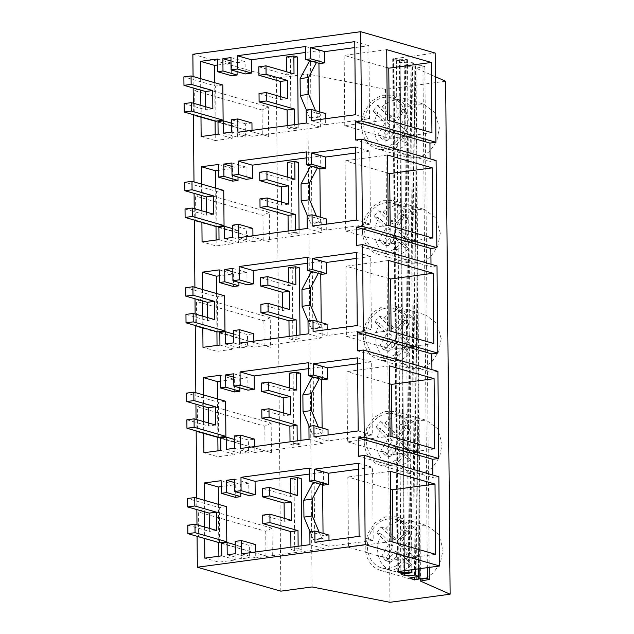 <?xml version="1.0" encoding="UTF-8"?>
<svg xmlns="http://www.w3.org/2000/svg" width="634" height="634" viewBox="0 0 634 634"><rect width="100%" height="100%" fill="white"/><g stroke="black" fill="none" stroke-linecap="round" stroke-linejoin="round"><path stroke-width="0.48" stroke-dasharray="3.17 2.38" d="M319.837 63.535L319.726 50.561L305.667 52.456M231.006 61.007L236.997 62.718L245.089 61.633L245.192 73.932M236.997 62.718L237.068 71.602M217.446 59.073L231.561 63.115L231.664 75.747M231.561 63.115L217.502 65.001M214.752 82.721L215.084 120.888M215.203 134.622L215.259 140.558L232.21 138.275L232.099 125.643L237.536 124.906L237.647 137.206L245.738 136.12L245.627 123.82L251.952 122.972M306.285 123.059L320.392 127.101L252.07 136.294L252.015 130.358M320.392 127.101L320.281 114.128L325.274 113.462M311.262 120.658L325.369 124.7L325.313 118.772M325.369 124.7L369.527 118.764L368.893 45.688L354.834 47.574M318.942 63.281L318.918 60.848L310.525 61.974L309.154 61.585M315.51 110.665L318.03 116.672L319.409 117.06L319.362 111.766M319.409 117.06L311.017 118.193L310.525 61.974M305.62 46.52L319.726 50.561M230.974 57.591L245.089 61.633M200.645 78.679L200.74 90.147M200.875 105.379L200.978 116.846M201.144 136.516L215.259 140.558M218.104 134.234L232.21 138.275M217.993 121.593L232.099 125.643M231.553 123.194L237.536 124.906M223.533 133.164L237.647 137.206M231.624 132.078L245.738 136.12M231.521 119.778L245.627 123.82M237.956 132.252L252.07 136.294M306.174 110.086L320.281 114.128M355.42 114.722L369.527 118.764M354.778 41.638L368.893 45.688M318.918 60.848L317.547 60.452L311.785 61.229M317.547 60.452L316.429 62.56M318.03 116.672L309.646 117.797L311.017 118.193M306.388 110.062L309.646 117.797M193.069 76.508L193.164 87.975M193.299 103.207L193.402 114.675M193.988 181.91L194.083 193.378M194.218 208.61L194.321 220.077M194.907 287.313L195.01 298.78M195.137 314.012L195.24 325.48M195.827 392.715L195.93 404.183M196.057 419.415L196.16 430.882M196.746 498.118L196.849 509.585M196.976 524.817L197.079 536.285M204.322 500.289L204.417 511.757M204.552 526.989L204.655 538.456M202.484 289.484L202.579 300.952M202.714 316.184L202.817 327.651M201.564 184.082L201.66 195.549M201.794 210.781L201.897 222.249M203.403 394.887L203.498 406.354M203.633 421.586L203.736 433.054M430.082 158.825L430.106 161.353L355.642 140.019M445.647 81.247L385.464 89.339L307.585 73.988L276.353 78.188L192.871 54.27M398.429 571.535L393.96 59.16L392.715 58.891L435.162 53.034M393.96 59.16L406.743 59.39L407.472 59.707L404.191 60.27A4.081 0.785 -0.5 0 1 400.109 60.436L399.412 60.396A2.235 0.428 -0.5 0 0 396.385 60.824A2.235 0.428 -0.5 0 0 396.559 60.991L400.062 62.536L411.07 62.14L414.137 63.495L418.551 568.833M435.368 76.706L416.015 68.147L424.851 66.475L422.926 65.627L414.113 65.944L410.055 66.958L405.395 64.898L414.137 63.495M276.353 78.188L280.83 591.15M201.24 117.116L200.986 87.571L194.654 90.678L194.868 115.721L268.65 136.437L268.396 106.892L200.986 87.571M203.078 327.929L270.488 347.242L270.235 317.697L202.825 298.384L196.492 301.483L196.706 326.526L203.078 327.929L202.825 298.384M202.159 222.526L269.569 241.839L269.315 212.295L201.905 192.974L195.573 196.08L195.787 221.123L202.159 222.526L201.905 192.974M203.997 433.331L203.744 403.787L197.412 406.885L197.634 431.928L271.407 452.644L271.154 423.1L203.744 403.787M204.917 538.424L272.327 557.738L272.073 528.193L204.663 508.88L198.331 511.987L198.545 537.03L204.917 538.424L204.663 508.88M432.84 475.032L432.864 477.56L358.4 456.226M438.855 476.752L432.864 477.56M436.097 160.545L430.106 161.353M431.001 264.227L431.025 266.755L356.562 245.421M437.016 265.947L431.025 266.755M431.92 369.63L431.944 372.158L357.481 350.824M437.935 371.35L431.944 372.158M387.326 119.937L344.769 125.659L389.395 138.442L389.236 120.484M431.944 132.72L389.395 138.442M344.769 125.659L344.159 55.396L386.875 67.632M386.716 49.666L344.159 55.396M406.743 59.39L411.197 569.823M407.472 59.707L411.918 569.72M400.062 62.536L404.516 573.398M411.07 62.14L415.492 569.245M405.395 64.898L409.873 577.859M410.055 66.958L414.509 577.114M412.496 66.736L416.942 576.726M414.113 65.944L418.567 576.464M415.429 65.825L419.819 568.658M422.926 65.627L427.308 567.652M424.851 66.475L429.226 567.398M416.015 68.147L420.493 581.109M385.464 89.339L389.942 602.3M392.628 134.107L397.019 149.291L408.312 157.811L419.351 157.7L429.638 151.574L436.858 140.803L439.378 127.814L434.987 112.63L423.694 104.111L412.655 104.214L402.368 110.348L395.148 121.118L392.628 134.107M440.297 233.217L435.915 218.033L424.614 209.513L413.574 209.624L403.287 215.75L396.068 226.52L393.548 239.509L397.938 254.694L409.231 263.213L420.271 263.102L430.557 256.976L437.777 246.206L440.297 233.217M395.386 450.314L399.777 465.499L411.07 474.018L422.109 473.907L432.396 467.781L439.616 457.011L442.136 444.022L437.753 428.838L426.46 420.318L415.413 420.429L405.126 426.555L397.914 437.325L395.386 450.314M441.216 338.619L436.834 323.435L425.541 314.916L414.493 315.027L404.207 321.153L396.987 331.923L394.467 344.912L398.857 360.096L410.15 368.616L421.19 368.505L431.477 362.379L438.696 351.608L441.216 338.619M396.305 555.717L400.696 570.901L411.989 579.421L423.029 579.317L433.315 573.184L440.535 562.413L443.055 549.424L438.673 534.24L427.379 525.721L416.332 525.832L406.045 531.958L398.834 542.728L396.305 555.717M307.585 73.988L312.063 586.949M268.65 136.437L194.868 115.721M268.396 106.892L262.064 109.991L262.278 135.034M262.064 109.991L194.654 90.678M361.467 125.175L363.995 112.186L371.207 101.416L381.494 95.29L392.541 95.187L403.834 103.699L408.225 118.891A27.928 22.959 106 0 1 377.151 148.879A27.928 22.959 106 0 1 361.467 125.175M358.464 463.256L372.57 467.298L358.511 469.184M359.098 536.332L373.204 540.374L372.57 467.298M314.939 542.268L329.046 546.31L373.204 540.374M329.046 546.31L328.998 540.382M309.852 531.696L323.958 535.738L328.951 535.072M309.963 544.669L324.077 548.711L323.958 535.738M241.641 553.862L255.748 557.904L255.692 551.968M324.077 548.711L255.748 557.904M235.198 541.388L249.305 545.43L255.629 544.582M235.309 553.688L249.416 557.73L249.305 545.43M227.218 554.774L241.324 558.816L249.416 557.73M235.23 544.804L241.213 546.516L241.324 558.816M221.67 543.211L235.785 547.253L241.213 546.516M221.781 555.844L235.896 559.885L218.936 562.168L204.83 558.126M235.785 547.253L235.896 559.885M218.429 504.331L218.762 542.498M218.881 556.232L218.936 562.168M221.123 480.683L235.238 484.725L221.179 486.611M235.238 484.725L235.349 497.357M234.683 482.617L240.674 484.328L240.754 493.212M234.659 479.201L248.766 483.243L248.869 495.542M240.674 484.328L248.766 483.243M309.297 468.13L323.403 472.179L309.352 474.066M323.522 485.145L323.403 472.179M272.073 528.193L265.741 531.3L198.331 511.987M272.327 557.738L198.545 537.03M265.955 556.343L265.741 531.3M411.902 540.501A27.928 22.959 106 0 1 380.836 570.497A27.928 22.959 106 0 1 365.152 546.785L367.672 533.804L374.892 523.034L385.179 516.9L396.218 516.797L407.511 525.317L411.902 540.501M391.004 541.547L348.454 547.269L347.836 477.006L390.552 489.242M390.393 471.284L347.836 477.006M435.621 554.33L393.072 560.06L392.914 542.094M348.454 547.269L393.072 560.06M319.187 532.275L321.715 538.282L323.086 538.67L314.694 539.803L314.202 483.584L312.831 483.195M322.619 484.891L322.595 482.458L314.202 483.584M323.086 538.67L323.039 533.376M321.715 538.282L313.323 539.407L314.694 539.803M310.066 531.672L313.323 539.407M322.595 482.458L321.224 482.062L315.463 482.839M321.224 482.062L320.107 484.17M312.182 226.061L326.288 230.102L370.446 224.167L369.812 151.09L355.698 147.04M356.34 220.125L370.446 224.167M326.288 230.102L326.241 224.174M307.094 215.489L321.2 219.53L326.193 218.865M307.205 228.462L321.311 232.504L321.2 219.53M238.875 237.655L252.99 241.697L252.934 235.761M321.311 232.504L252.99 241.697M232.44 225.181L246.547 229.223L252.871 228.375M232.543 237.481L246.658 241.522L246.547 229.223M224.452 238.566L238.566 242.608L246.658 241.522M232.472 228.597L238.455 230.308L238.566 242.608M218.912 227.004L233.019 231.045L238.455 230.308M219.023 239.636L233.13 243.678L216.178 245.96L202.064 241.919M233.019 231.045L233.13 243.678M215.671 188.124L216.004 226.29M216.123 240.024L216.178 245.96M218.365 164.475L232.48 168.517L218.421 170.403M232.48 168.517L232.591 181.15M231.925 166.409L237.916 168.121L237.988 177.005M231.893 162.993L246.008 167.035L246.111 179.335M237.916 168.121L246.008 167.035M306.539 151.922L320.646 155.964L306.587 157.858M320.756 168.937L320.646 155.964M355.753 152.976L369.812 151.09M388.246 225.339L345.696 231.061L345.078 160.798L387.794 173.034M387.636 155.068L345.078 160.798M432.864 238.122L390.314 243.852L390.156 225.886M345.696 231.061L390.314 243.852M269.315 212.295L262.983 215.394L195.573 196.08M269.569 241.839L195.787 221.123M262.983 215.394L263.197 240.437M316.429 216.067L318.957 222.074L320.328 222.463L311.936 223.596L311.445 167.376L310.074 166.988M319.861 168.684L319.837 166.251L311.445 167.376M320.328 222.463L320.281 217.169M362.394 230.578L364.915 217.597L372.126 206.819L382.421 200.693L393.46 200.59L404.754 209.109L409.144 224.293A27.928 22.959 106 0 1 378.07 254.282A27.928 22.959 106 0 1 362.394 230.578M318.957 222.074L310.565 223.2L311.936 223.596M307.308 215.465L310.565 223.2M319.837 166.251L318.466 165.854L312.705 166.631M318.466 165.854L317.349 167.962M313.101 331.463L327.207 335.505L371.365 329.569L370.731 256.493L356.617 252.443M357.259 325.527L371.365 329.569M327.207 335.505L327.16 329.577M308.013 320.891L322.12 324.933L327.112 324.267M308.124 333.864L322.238 337.906L322.12 324.933M239.795 343.057L253.909 347.099L253.854 341.163M322.238 337.906L253.909 347.099M233.36 330.583L247.466 334.625L253.79 333.777M233.463 342.883L247.577 346.925L247.466 334.625M225.371 343.969L239.486 348.011L247.577 346.925M233.391 333.999L239.375 335.711L239.486 348.011M219.832 332.406L233.946 336.448L239.375 335.711M219.943 345.039L234.049 349.08L217.097 351.363L202.983 347.321M233.946 336.448L234.049 349.08M216.59 293.526L216.923 331.693M217.042 345.427L217.097 351.363M219.285 269.878L233.399 273.92L219.34 275.806M233.399 273.92L233.51 286.552M232.844 271.812L238.836 273.523L238.915 282.407M232.813 268.396L246.927 272.438L247.03 284.737M238.836 273.523L246.927 272.438M307.458 257.325L321.565 261.374L307.506 263.261M321.684 274.34L321.565 261.374M356.673 258.379L370.731 256.493M389.165 330.742L346.616 336.464L345.998 266.201L388.713 278.437M388.555 260.471L345.998 266.201M433.783 343.525L391.233 349.255L391.075 331.289M346.616 336.464L391.233 349.255M270.235 317.697L263.902 320.804L196.492 301.483M270.488 347.242L196.706 326.526M263.902 320.804L264.124 345.847M317.349 321.47L319.877 327.477L321.248 327.865L312.855 328.998L312.364 272.779L310.993 272.39M320.78 274.086L320.756 271.653L312.364 272.779M321.248 327.865L321.2 322.571M363.314 335.98L365.834 322.999L373.046 312.221L383.34 306.095L394.38 305.992L405.673 314.512L410.063 329.696A27.928 22.959 106 0 1 378.989 359.684A27.928 22.959 106 0 1 363.314 335.98M319.877 327.477L311.484 328.602L312.855 328.998M308.227 320.867L311.484 328.602M320.756 271.653L319.385 271.257L313.624 272.034M319.385 271.257L318.268 273.365M314.02 436.866L328.127 440.907L372.285 434.972L371.651 361.895L357.544 357.853M358.178 430.93L372.285 434.972M328.127 440.907L328.079 434.979M308.932 426.294L323.039 430.335L328.032 429.67M309.043 439.267L323.158 443.309L323.039 430.335M240.722 448.46L254.828 452.502L254.773 446.566M323.158 443.309L254.828 452.502M234.279 435.986L248.385 440.028L254.709 439.18M234.39 448.286L248.496 452.327L248.385 440.028M226.298 449.371L240.405 453.413L248.496 452.327M234.311 439.402L240.294 441.113L240.405 453.413M220.751 437.809L234.865 441.85L240.294 441.113M220.862 450.441L234.976 454.483L218.017 456.765L203.902 452.724M234.865 441.85L234.976 454.483M217.51 398.929L217.842 437.095M217.961 450.829L218.017 456.765M220.204 375.28L234.318 379.322L220.26 381.208M234.318 379.322L234.429 391.955M233.764 377.214L239.755 378.926L239.834 387.81M233.732 373.798L247.846 377.84L247.949 390.14M239.755 378.926L247.846 377.84M308.378 362.727L322.484 366.777L308.433 368.663M322.603 379.742L322.484 366.777M357.592 363.781L371.651 361.895M390.084 436.144L347.535 441.866L346.917 371.603L389.633 383.839M389.474 365.881L346.917 371.603M434.702 448.927L392.153 454.657L391.994 436.691M347.535 441.866L392.153 454.657M271.154 423.1L264.822 426.206L197.412 406.885M271.407 452.644L197.634 431.928M264.822 426.206L265.044 451.249M318.268 426.872L320.796 432.879L322.167 433.268L313.775 434.401L313.283 378.181L311.912 377.793M321.7 379.489L321.676 377.056L313.283 378.181M322.167 433.268L322.12 427.974M364.233 441.383L366.753 428.402L373.973 417.632L384.259 411.498L395.299 411.395L406.592 419.914L410.983 435.098A27.928 22.959 106 0 1 379.917 465.094A27.928 22.959 106 0 1 364.233 441.383M320.796 432.879L312.404 434.005L313.775 434.401M309.146 426.27L312.404 434.005M321.676 377.056L320.305 376.659L314.543 377.436M320.305 376.659L319.187 378.767M222.819 85.027L215.623 85.994L183.876 76.904M215.932 121.134L215.623 85.994M184.114 103.604L205.67 109.777L205.638 106.742M212.858 108.81L205.67 109.777M223.739 190.43L216.543 191.397L184.803 182.307M216.852 226.536L216.543 191.397M185.033 209.006L206.589 215.18L206.565 212.144M213.777 214.213L206.589 215.18M224.658 295.832L217.462 296.799L185.722 287.709M217.771 331.939L217.462 296.799M185.952 314.409L207.508 320.582L207.484 317.547M214.696 319.615L207.508 320.582M225.577 401.235L218.381 402.202L186.642 393.112M218.69 437.341L218.381 402.202M186.871 419.811L208.428 425.985L208.404 422.949M215.623 425.018L208.428 425.985M226.496 506.637L219.301 507.612L187.561 498.514M219.61 542.744L219.301 507.612M187.791 525.214L209.347 531.387L209.323 528.352M216.543 530.42L209.347 531.387M287.265 125.619L287.281 127.91L294.477 126.935L294.461 124.652M294.477 126.935L298.202 128.005L291.006 128.971L290.388 58.003L286.663 56.933M291.006 128.971L287.281 127.91M259.037 93.523L280.585 99.704L280.561 96.669M258.799 66.824L286.822 74.852L286.798 71.816M298.202 128.005L298.17 124.153M297.584 57.036L290.388 58.003M287.781 98.738L280.585 99.704M294.017 73.885L286.822 74.852M288.185 231.022L288.208 233.312L295.396 232.337L295.381 230.055M295.396 232.337L299.121 233.407L291.925 234.374L291.307 163.406L287.582 162.336M291.925 234.374L288.208 233.312M259.956 198.925L281.512 205.107L281.48 202.072M259.718 172.226L287.741 180.254L287.717 177.219M299.121 233.407L299.089 229.556M298.503 162.439L291.307 163.406M288.7 204.14L281.512 205.107M294.937 179.287L287.741 180.254M289.104 336.424L289.128 338.714L296.316 337.748L296.3 335.457M296.316 337.748L300.041 338.81L292.845 339.776L292.226 268.808L288.502 267.738M292.845 339.776L289.128 338.714M260.875 304.328L282.431 310.509L282.399 307.474M260.637 277.629L288.66 285.657L288.636 282.621M300.041 338.81L300.009 334.958M299.422 267.841L292.226 268.808M289.619 309.543L282.431 310.509M295.856 284.69L288.66 285.657M290.023 441.827L290.047 444.117L297.235 443.15L297.219 440.86M297.235 443.15L300.96 444.212L293.764 445.179L293.146 374.211L289.429 373.141M293.764 445.179L290.047 444.117M261.794 409.738L283.35 415.912L283.319 412.877M261.557 383.031L289.579 391.059L289.556 388.024M300.96 444.212L300.928 440.361M300.342 373.244L293.146 374.211M290.538 414.945L283.35 415.912M296.775 390.092L289.579 391.059M290.943 547.229L290.966 549.519L298.154 548.553L298.138 546.262M298.154 548.553L301.879 549.615L294.691 550.581L294.065 479.613L290.348 478.543M294.691 550.581L290.966 549.519M262.714 515.141L284.27 521.314L284.238 518.279M262.476 488.434L290.499 496.462L290.475 493.426M301.879 549.615L301.847 545.763M301.261 478.646L294.065 479.613M291.458 520.348L284.27 521.314M297.695 495.495L290.499 496.462M385.06 146.763A25.201 20.724 -74 0 0 405.665 123.487A25.201 20.724 -74 0 0 391.788 97.802A25.201 20.724 -74 0 0 384.632 97.303A25.201 20.724 -74 0 0 364.027 120.579A25.201 20.724 -74 0 0 377.904 146.264A25.201 20.724 -74 0 0 385.06 146.763M377.967 112.487L373.267 111.14A25.201 20.724 106 0 1 377.587 105.434L382.286 106.789A25.201 20.724 106 0 1 394.823 100.22A25.201 20.724 106 0 1 401.98 100.719A25.201 20.724 106 0 1 412.1 137.412L407.4 136.064A25.201 20.724 106 0 1 403.081 141.77L407.781 143.118A25.201 20.724 106 0 1 395.251 149.679A25.201 20.724 106 0 1 388.095 149.18A25.201 20.724 106 0 1 377.967 112.487L389.593 124.43A663.132 545.192 106 0 1 382.682 136.088L387.089 140.621A690.83 567.961 106 0 1 396.163 131.183L407.781 143.118M377.587 105.434L389.205 117.377A691.52 568.532 -74 0 0 398.279 107.938L402.693 112.464L407.393 113.811A691.52 568.532 106 0 0 400.482 125.477L412.1 137.412M407.393 113.811L402.986 109.286A691.52 568.532 106 0 1 393.912 118.724L382.286 106.789M387.089 140.621L382.389 139.274L391.455 129.835L403.081 141.77M391.455 129.835L396.163 131.183M382.389 139.274L377.975 134.741A663.132 545.192 -74 0 0 384.886 123.083L389.593 124.43M373.267 111.14L384.886 123.083M402.693 112.464A691.52 568.532 -74 0 0 395.782 124.129L407.4 136.064M400.482 125.477L395.782 124.129M389.205 117.377L393.912 118.724M402.986 109.286L398.279 107.938M377.975 134.741L382.682 136.088M385.979 252.166A25.201 20.724 -74 0 0 406.584 228.89A25.201 20.724 -74 0 0 392.708 203.205A25.201 20.724 -74 0 0 385.551 202.706A25.201 20.724 -74 0 0 364.946 225.981A25.201 20.724 -74 0 0 378.823 251.666A25.201 20.724 -74 0 0 385.979 252.166M378.886 217.89L374.187 216.543A25.201 20.724 106 0 1 378.506 210.845L383.213 212.192A25.201 20.724 106 0 1 395.743 205.622A25.201 20.724 106 0 1 402.899 206.121A25.201 20.724 106 0 1 413.019 242.814L408.32 241.467A25.201 20.724 106 0 1 404.001 247.173L408.7 248.52A25.201 20.724 106 0 1 396.171 255.09A25.201 20.724 106 0 1 389.014 254.583A25.201 20.724 106 0 1 378.886 217.89L390.512 229.833A663.132 545.192 106 0 1 383.602 241.491L388.008 246.024A690.83 567.961 106 0 1 397.082 236.585L408.7 248.52M378.506 210.845L390.132 222.78A691.52 568.532 -74 0 0 399.198 213.341L403.612 217.866L408.312 219.213A691.52 568.532 106 0 0 401.401 230.879L413.019 242.814M408.312 219.213L403.906 214.688A691.52 568.532 106 0 1 394.831 224.127L383.213 212.192M388.008 246.024L383.308 244.676L392.375 235.238L404.001 247.173M392.375 235.238L397.082 236.585M383.308 244.676L378.894 240.143A663.132 545.192 -74 0 0 385.805 228.486L390.512 229.833M374.187 216.543L385.805 228.486M403.612 217.866A691.52 568.532 -74 0 0 396.702 229.532L408.32 241.467M401.401 230.879L396.702 229.532M390.132 222.78L394.831 224.127M403.906 214.688L399.198 213.341M378.894 240.143L383.602 241.491M386.898 357.568A25.201 20.724 -74 0 0 407.504 334.292A25.201 20.724 -74 0 0 393.627 308.607A25.201 20.724 -74 0 0 386.471 308.108A25.201 20.724 -74 0 0 365.866 331.384A25.201 20.724 -74 0 0 379.742 357.069A25.201 20.724 -74 0 0 386.898 357.568M379.806 323.292L375.106 321.945A25.201 20.724 106 0 1 379.425 316.247L384.133 317.594A25.201 20.724 106 0 1 396.662 311.025A25.201 20.724 106 0 1 403.818 311.532A25.201 20.724 106 0 1 413.947 348.217L409.239 346.869A25.201 20.724 106 0 1 404.92 352.575L409.619 353.923A25.201 20.724 106 0 1 397.09 360.492A25.201 20.724 106 0 1 389.934 359.985A25.201 20.724 106 0 1 379.806 323.292L391.432 335.235A663.132 545.192 106 0 1 384.521 346.893L388.927 351.426A690.83 567.961 106 0 1 398.001 341.988L409.619 353.923M379.425 316.247L391.051 328.182A691.52 568.532 -74 0 0 400.117 318.743L404.532 323.269L409.231 324.616A691.52 568.532 106 0 0 402.321 336.282L413.947 348.217M409.231 324.616L404.825 320.091A691.52 568.532 106 0 1 395.751 329.529L384.133 317.594M388.927 351.426L384.228 350.079L393.294 340.64L404.92 352.575M393.294 340.64L398.001 341.988M384.228 350.079L379.814 345.546A663.132 545.192 -74 0 0 386.732 333.888L391.432 335.235M375.106 321.945L386.732 333.888M404.532 323.269A691.52 568.532 -74 0 0 397.621 334.934L409.239 346.869M402.321 336.282L397.621 334.934M391.051 328.182L395.751 329.529M404.825 320.091L400.117 318.743M379.814 345.546L384.521 346.893M387.818 462.971A25.201 20.724 -74 0 0 408.423 439.695A25.201 20.724 -74 0 0 394.546 414.01A25.201 20.724 -74 0 0 387.39 413.511A25.201 20.724 -74 0 0 366.785 436.786A25.201 20.724 -74 0 0 380.662 462.471A25.201 20.724 -74 0 0 387.818 462.971M380.733 428.695L376.025 427.348A25.201 20.724 106 0 1 380.345 421.65L385.052 422.997A25.201 20.724 106 0 1 397.581 416.427A25.201 20.724 106 0 1 404.738 416.934A25.201 20.724 106 0 1 414.866 453.619L410.158 452.272A25.201 20.724 106 0 1 405.839 457.978L410.539 459.325A25.201 20.724 106 0 1 398.009 465.895A25.201 20.724 106 0 1 390.853 465.388A25.201 20.724 106 0 1 380.733 428.695L392.351 440.638A663.132 545.192 106 0 1 385.44 452.296L389.847 456.829A690.83 567.961 106 0 1 398.921 447.39L410.539 459.325M380.345 421.65L391.971 433.585A691.52 568.532 -74 0 0 401.037 424.146L405.451 428.671L410.15 430.018A691.52 568.532 106 0 0 403.24 441.684L414.866 453.619M410.15 430.018L405.744 425.493A691.52 568.532 106 0 1 396.67 434.932L385.052 422.997M389.847 456.829L385.147 455.481L394.221 446.043L405.839 457.978M394.221 446.043L398.921 447.39M385.147 455.481L380.733 450.948A663.132 545.192 -74 0 0 387.651 439.291L392.351 440.638M376.025 427.348L387.651 439.291M405.451 428.671A691.52 568.532 -74 0 0 398.54 440.337L410.158 452.272M403.24 441.684L398.54 440.337M391.971 433.585L396.67 434.932M405.744 425.493L401.037 424.146M380.733 450.948L385.44 452.296M388.745 568.373A25.201 20.724 -74 0 0 409.342 545.097A25.201 20.724 -74 0 0 395.465 519.412A25.201 20.724 -74 0 0 388.309 518.913A25.201 20.724 -74 0 0 367.704 542.189A25.201 20.724 -74 0 0 381.581 567.874A25.201 20.724 -74 0 0 388.745 568.373M381.652 534.105L376.945 532.75A25.201 20.724 106 0 1 381.264 527.052L385.971 528.399A25.201 20.724 106 0 1 398.501 521.83A25.201 20.724 106 0 1 405.657 522.337A25.201 20.724 106 0 1 415.785 559.022L411.078 557.674A25.201 20.724 106 0 1 406.759 563.38L411.458 564.728A25.201 20.724 106 0 1 398.929 571.297A25.201 20.724 106 0 1 391.772 570.79A25.201 20.724 106 0 1 381.652 534.105L393.27 546.04A663.132 545.192 106 0 1 386.36 557.698L390.766 562.231A690.83 567.961 106 0 1 399.84 552.793L411.458 564.728M381.264 527.052L392.89 538.987A691.52 568.532 -74 0 0 401.956 529.548L406.37 534.074L411.07 535.429A691.52 568.532 106 0 0 404.159 547.087L415.785 559.022M411.07 535.429L406.663 530.896A691.52 568.532 106 0 1 397.589 540.334L385.971 528.399M390.766 562.231L386.066 560.884L395.141 551.445L406.759 563.38M395.141 551.445L399.84 552.793M386.066 560.884L381.66 556.351A663.132 545.192 -74 0 0 388.571 544.693L393.27 546.04M376.945 532.75L388.571 544.693M406.37 534.074A691.52 568.532 -74 0 0 399.46 545.739L411.078 557.674M404.159 547.087L399.46 545.739M392.89 538.987L397.589 540.334M406.663 530.896L401.956 529.548M381.66 556.351L386.36 557.698M397.843 571.614L393.365 58.661M408.668 573.231L404.191 60.27M404.587 573.398L400.109 60.436M403.89 573.358L399.412 60.396M401.037 573.611L396.559 60.991M397.193 571.852L392.715 58.891M400.854 573.786L396.385 60.824M392.541 95.179L423.694 104.111M377.151 148.879L408.312 157.811M380.836 570.497L411.989 579.421M396.218 516.797L427.379 525.721M393.46 200.59L424.614 209.513M378.07 254.282L409.231 263.213M394.38 305.992L425.533 314.916M378.989 359.684L410.15 368.616M395.299 411.395L426.46 420.318M379.917 465.094L411.07 474.018M391.788 97.802L401.98 100.719M377.904 146.264L388.095 149.18M392.708 203.205L402.899 206.121M378.823 251.666L389.014 254.583M393.627 308.607L403.818 311.532M379.742 357.069L389.934 359.985M394.546 414.01L404.738 416.934M380.662 462.471L390.853 465.388M395.465 519.412L405.657 522.337M381.581 567.874L391.772 570.79"/><path stroke-width="0.95" d="M305.731 59.493L310.723 58.827L324.83 62.869L319.837 63.535L305.731 59.493L305.62 46.52L237.29 55.713L251.397 59.755L305.667 52.456M237.29 55.713L237.409 69.035L251.516 73.076L251.397 59.755M251.516 73.076L245.192 73.932L231.085 69.891L237.409 69.035M237.068 71.602L237.1 75.018L231.664 75.747L217.557 71.705L222.994 70.976L237.1 75.018M217.502 65.001L214.601 65.389L214.752 82.721M215.084 120.888L215.203 134.622M252.015 130.358L251.952 122.972L237.845 118.93L231.521 119.778L231.624 132.078L223.533 133.164L223.43 120.864L231.553 123.194M325.313 118.772L325.274 113.462L311.159 109.42L306.174 110.086L306.285 123.059L237.956 132.252L237.845 118.93M324.83 62.869L324.735 51.623L354.834 47.574M319.362 111.766L318.942 63.281M231.006 61.007L222.883 58.677L230.974 57.591L231.085 69.891M222.883 58.677L222.994 70.976M214.601 65.389L200.487 61.347L217.446 59.073L217.557 71.705M200.487 61.347L200.645 78.679M200.74 90.147L200.875 105.379M200.978 116.846L201.144 136.516L218.104 134.234L217.993 121.593L223.43 120.864M310.723 58.827L310.62 47.582L354.778 41.638L355.42 114.722L311.262 120.658L311.159 109.42M310.62 47.582L324.735 51.623M311.785 61.229L309.154 61.585L300.112 78.616L300.262 95.48L306.388 110.062M316.429 62.56L308.504 77.491L308.655 94.355L315.51 110.665M430.082 158.825L429.947 143.086L435.938 142.278L435.162 53.034L360.698 31.7L361.475 120.943L355.484 121.744L355.619 137.911L355.642 140.019L361.634 139.211L362.394 226.346L356.403 227.146L356.538 243.313L356.562 245.421L362.553 244.613L363.314 331.748L357.322 332.549L357.457 348.716L357.481 350.824L363.472 350.016L364.233 437.151L358.242 437.959L358.4 456.226L364.392 455.418L365.168 544.661L197.348 567.232L197.079 536.285M360.698 31.7L192.871 54.27L193.069 76.508M193.164 87.975L193.299 103.207M193.402 114.675L193.988 181.91M194.083 193.378L194.218 208.61M194.321 220.077L194.907 287.313M195.01 298.78L195.137 314.012M195.24 325.48L195.827 392.715M195.93 404.183L196.057 419.415M196.16 430.882L196.746 498.118M196.849 509.585L196.976 524.817M204.322 500.289L204.172 482.965L221.123 480.683L221.234 493.315L226.671 492.586L226.568 480.287L234.659 479.201L234.762 491.501L241.086 490.645L240.968 477.323L309.297 468.13L309.408 481.103L314.401 480.437L314.298 469.192L358.464 463.256L359.098 536.332L314.939 542.268L314.844 531.03L309.852 531.696L309.963 544.669L241.641 553.862L241.522 540.54L255.629 544.582L255.692 551.968M204.655 538.456L204.83 558.126L221.781 555.844L221.67 543.211L227.107 542.474L227.218 554.774L235.309 553.688L235.198 541.388L241.522 540.54M204.417 511.757L204.552 526.989M202.484 289.484L202.333 272.152L219.285 269.878L219.396 282.51L224.832 281.781L224.721 269.482L232.813 268.396L232.924 280.696L239.248 279.84L239.129 266.518L307.458 257.325L307.569 270.298L312.562 269.632L312.459 258.387L356.617 252.443L357.259 325.527L313.101 331.463L312.998 320.225L308.013 320.891L308.124 333.864L239.795 343.057L239.684 329.735L253.79 333.777L253.854 341.163M202.817 327.651L202.983 347.321L219.943 345.039L219.832 332.406L225.268 331.669L225.371 343.969L233.463 342.883L233.36 330.583L239.684 329.735M202.579 300.952L202.714 316.184M201.564 184.082L201.414 166.75L218.365 164.475L218.476 177.108L223.913 176.379L223.802 164.079L231.893 162.993L232.004 175.293L238.329 174.437L238.21 161.115L306.539 151.922L306.65 164.895L311.643 164.23L311.54 152.984L355.698 147.04L356.34 220.125L312.182 226.061L312.079 214.823L307.094 215.489L307.205 228.462L238.875 237.655L238.764 224.333L252.871 228.375L252.934 235.761M201.897 222.249L202.064 241.919L219.023 239.636L218.912 227.004L224.349 226.267L224.452 238.566L232.543 237.481L232.44 225.181L238.764 224.333M201.66 195.549L201.794 210.781M203.403 394.887L203.252 377.555L220.204 375.28L220.315 387.913L225.752 387.184L225.641 374.884L233.732 373.798L233.843 386.098L240.167 385.242L240.048 371.92L308.378 362.727L308.489 375.7L313.481 375.035L313.378 363.789L357.544 357.853L358.178 430.93L314.02 436.866L313.917 425.628L308.932 426.294L309.043 439.267L240.722 448.46L240.603 435.138L234.279 435.986L234.39 448.286L226.298 449.371L226.187 437.072L220.751 437.809L220.862 450.441L203.902 452.724L203.736 433.054M203.498 406.354L203.633 421.586M308.504 77.491L300.112 78.616M308.655 94.355L300.262 95.48M429.947 143.086L355.484 121.744M435.938 142.278L361.475 120.943M431.334 62.457L386.716 49.666L387.326 119.937L431.944 132.72L431.334 62.457L388.777 68.179L386.875 67.632M435.368 76.706L445.647 81.247L450.124 594.209L389.942 602.3L312.063 586.949L280.83 591.15L197.348 567.232M363.472 350.016L437.935 371.35L438.696 458.485L432.705 459.293L432.84 475.032M364.392 455.418L438.855 476.752L439.639 565.996L365.168 544.661M411.197 569.823L411.22 572.351L398.429 572.114L397.193 571.852L397.843 571.614L439.639 565.996M361.634 139.211L436.097 160.545L436.858 247.68L430.866 248.488L431.001 264.227M362.553 244.613L437.016 265.947L437.777 353.083L431.786 353.891L431.92 369.63M389.236 120.484L388.777 68.179M411.22 572.351L411.949 572.668L408.668 573.231A4.081 0.785 -0.5 0 1 404.587 573.398L403.89 573.358A2.235 0.428 -0.5 0 0 400.854 573.786A2.235 0.428 -0.5 0 0 401.037 573.952L404.54 575.498L415.547 575.101L418.614 576.457L418.551 568.833M411.918 569.72L411.949 572.668M404.516 573.398L404.54 575.498M415.492 569.245L415.547 575.101M414.509 577.114L414.533 579.92L409.873 577.859L418.614 576.457M414.533 579.92L419.906 578.779L419.819 568.658M416.942 576.726L416.974 579.698M418.567 576.464L418.591 578.897M427.308 567.652L427.403 578.588L419.906 578.779M427.403 578.588L429.329 579.436L429.226 567.398M450.124 594.209L420.493 581.109L429.329 579.436M435.011 484.067L435.621 554.33L391.004 541.547L390.393 471.284L435.011 484.067L392.454 489.789L390.552 489.242M432.705 459.293L358.242 437.959M314.298 469.192L328.412 473.233L358.511 469.184M314.844 531.03L328.951 535.072L328.998 540.382M227.107 542.474L235.23 544.804M204.172 482.965L218.278 487.007L218.429 504.331M218.762 542.498L218.881 556.232M221.179 486.611L218.278 487.007M221.234 493.315L235.349 497.357L240.777 496.628L226.671 492.586M226.568 480.287L234.683 482.617M240.754 493.212L240.777 496.628M234.762 491.501L248.869 495.542L255.193 494.686L255.082 481.364L240.968 477.323M241.086 490.645L255.193 494.686M309.352 474.066L255.082 481.364M309.408 481.103L323.522 485.145L328.507 484.479L328.412 473.233M314.401 480.437L328.507 484.479M392.914 542.094L392.454 489.789M323.039 533.376L322.619 484.891M315.463 482.839L312.831 483.195L303.797 500.234L303.94 517.098L310.066 531.672M320.107 484.17L312.19 499.101L312.332 515.965L319.187 532.275M312.332 515.965L303.94 517.098M312.19 499.101L303.797 500.234M430.866 248.488L356.403 227.146M436.858 247.68L362.394 226.346M432.253 167.859L432.864 238.122L388.246 225.339L387.636 155.068L432.253 167.859L389.696 173.581L387.794 173.034M312.079 214.823L326.193 218.865L326.241 224.174M224.349 226.267L232.472 228.597M201.414 166.75L215.52 170.8L215.671 188.124M216.004 226.29L216.123 240.024M218.421 170.403L215.52 170.8M218.476 177.108L232.591 181.15L238.019 180.421L223.913 176.379M223.802 164.079L231.925 166.409M237.988 177.005L238.019 180.421M232.004 175.293L246.111 179.335L252.435 178.479L252.316 165.157L238.21 161.115M238.329 174.437L252.435 178.479M306.587 157.858L252.316 165.157M306.65 164.895L320.756 168.937L325.749 168.272L325.654 157.026L355.753 152.976M311.643 164.23L325.749 168.272M311.54 152.984L325.654 157.026M390.156 225.886L389.696 173.581M320.281 217.169L319.861 168.684M312.705 166.631L310.074 166.988L301.039 184.018L301.182 200.883L307.308 215.465M317.349 167.962L309.424 182.893L309.574 199.758L316.429 216.067M309.574 199.758L301.182 200.883M309.424 182.893L301.039 184.018M431.786 353.891L357.322 332.549M437.777 353.083L363.314 331.748M433.173 273.262L433.783 343.525L389.165 330.742L388.555 260.471L433.173 273.262L390.615 278.984L388.713 278.437M312.998 320.225L327.112 324.267L327.16 329.577M225.268 331.669L233.391 333.999M202.333 272.152L216.44 276.202L216.59 293.526M216.923 331.693L217.042 345.427M219.34 275.806L216.44 276.202M219.396 282.51L233.51 286.552L238.939 285.823L224.832 281.781M224.721 269.482L232.844 271.812M238.915 282.407L238.939 285.823M232.924 280.696L247.03 284.737L253.354 283.881L253.243 270.559L239.129 266.518M239.248 279.84L253.354 283.881M307.506 263.261L253.243 270.559M307.569 270.298L321.684 274.34L326.668 273.674L326.573 262.428L356.673 258.379M312.562 269.632L326.668 273.674M312.459 258.387L326.573 262.428M391.075 331.289L390.615 278.984M321.2 322.571L320.78 274.086M313.624 272.034L310.993 272.39L301.958 289.429L302.101 306.293L308.227 320.867M318.268 273.365L310.343 288.296L310.494 305.16L317.349 321.47M310.494 305.16L302.101 306.293M310.343 288.296L301.958 289.429M438.696 458.485L364.233 437.151M434.092 378.664L434.702 448.927L390.084 436.144L389.474 365.881L434.092 378.664L391.535 384.386L389.633 383.839M313.917 425.628L328.032 429.67L328.079 434.979M240.603 435.138L254.709 439.18L254.773 446.566M226.187 437.072L234.311 439.402M203.252 377.555L217.359 381.605L217.51 398.929M217.842 437.095L217.961 450.829M220.26 381.208L217.359 381.605M220.315 387.913L234.429 391.955L239.858 391.226L225.752 387.184M225.641 374.884L233.764 377.214M239.834 387.81L239.858 391.226M233.843 386.098L247.949 390.14L254.274 389.284L254.163 375.962L240.048 371.92M240.167 385.242L254.274 389.284M308.433 368.663L254.163 375.962M308.489 375.7L322.603 379.742L327.588 379.077L327.493 367.831L357.592 363.781M313.481 375.035L327.588 379.077M313.378 363.789L327.493 367.831M391.994 436.691L391.535 384.386M322.12 427.974L321.7 379.489M314.543 377.436L311.912 377.793L302.878 394.831L303.02 411.696L309.146 426.27M319.187 378.767L311.262 393.698L311.413 410.563L318.268 426.872M311.413 410.563L303.02 411.696M311.262 393.698L302.878 394.831M183.955 85.336L191.143 84.37L191.072 75.937L183.876 76.904L183.955 85.336L205.511 91.51L205.638 106.742M191.143 84.37L212.699 90.543L212.858 108.81L191.302 102.637L191.381 111.069L223.12 120.167L222.819 85.027L191.072 75.937M191.302 102.637L184.114 103.604L184.185 112.036L215.932 121.134L223.12 120.167M212.699 90.543L205.511 91.51M191.381 111.069L184.185 112.036M184.874 190.739L192.062 189.772L191.991 181.34L184.803 182.307L184.874 190.739L206.43 196.912L206.565 212.144M192.062 189.772L213.618 195.946L213.777 214.213L192.221 208.039L192.3 216.471L224.048 225.569L223.739 190.43L191.991 181.34M192.221 208.039L185.033 209.006L185.104 217.438L216.852 226.536L224.048 225.569M213.618 195.946L206.43 196.912M192.3 216.471L185.104 217.438M185.794 296.141L192.982 295.175L192.91 286.742L185.722 287.709L185.794 296.141L207.35 302.315L207.484 317.547M192.982 295.175L214.538 301.348L214.696 319.615L193.148 313.442L193.219 321.874L224.967 330.972L224.658 295.832L192.91 286.742M193.148 313.442L185.952 314.409L186.024 322.841L217.771 331.939L224.967 330.972M214.538 301.348L207.35 302.315M193.219 321.874L186.024 322.841M186.713 401.544L193.901 400.577L193.83 392.145L186.642 393.112L186.713 401.544L208.269 407.717L208.404 422.949M193.901 400.577L215.457 406.751L215.623 425.018L194.067 418.844L194.139 427.276L225.886 436.374L225.577 401.235L193.83 392.145M194.067 418.844L186.871 419.811L186.943 428.243L218.69 437.341L225.886 436.374M215.457 406.751L208.269 407.717M194.139 427.276L186.943 428.243M187.632 506.946L194.828 505.98L194.749 497.547L187.561 498.514L187.632 506.946L209.188 513.12L209.323 528.352M194.828 505.98L216.384 512.153L216.543 530.42L194.987 524.247L195.058 532.679L226.806 541.777L226.496 506.637L194.749 497.547M194.987 524.247L187.791 525.214L187.862 533.646L219.61 542.744L226.806 541.777M216.384 512.153L209.188 513.12M195.058 532.679L187.862 533.646M294.461 124.652L294.319 109.016L287.131 109.991L287.265 125.619M298.17 124.153L297.584 57.036L293.859 55.966L294.017 73.885L265.995 65.857L266.066 74.289L287.622 80.463L287.781 98.738L266.225 92.556L259.037 93.523L259.108 101.955L287.131 109.991M265.995 65.857L258.799 66.824L258.87 75.256L280.426 81.429L280.561 96.669M293.859 55.966L286.663 56.933L286.798 71.816M294.319 109.016L266.296 100.988L266.225 92.556M266.296 100.988L259.108 101.955M287.622 80.463L280.426 81.429M266.066 74.289L258.87 75.256M295.381 230.055L295.238 214.419L288.05 215.394L288.185 231.022M299.089 229.556L298.503 162.439L294.778 161.369L294.937 179.287L266.914 171.259L266.985 179.691L288.541 185.865L288.7 204.14L267.144 197.959L259.956 198.925L260.027 207.358L288.05 215.394M266.914 171.259L259.718 172.226L259.789 180.658L281.345 186.832L281.48 202.072M294.778 161.369L287.582 162.336L287.717 177.219M295.238 214.419L267.215 206.391L267.144 197.959M267.215 206.391L260.027 207.358M288.541 185.865L281.345 186.832M266.985 179.691L259.789 180.658M296.3 335.457L296.157 319.829L288.969 320.796L289.104 336.424M300.009 334.958L299.422 267.841L295.698 266.771L295.856 284.69L267.833 276.662L267.905 285.094L289.461 291.268L289.619 309.543L268.063 303.361L260.875 304.328L260.946 312.76L288.969 320.796M267.833 276.662L260.637 277.629L260.717 286.061L282.265 292.234L282.399 307.474M295.698 266.771L288.502 267.738L288.636 282.621M296.157 319.829L268.134 311.793L268.063 303.361M268.134 311.793L260.946 312.76M289.461 291.268L282.265 292.234M267.905 285.094L260.717 286.061M297.219 440.86L297.077 425.232L289.889 426.199L290.023 441.827M300.928 440.361L300.342 373.244L296.617 372.174L296.775 390.092L268.753 382.064L268.824 390.496L290.38 396.67L290.538 414.945L268.982 408.764L261.794 409.738L261.866 418.171L289.889 426.199M268.753 382.064L261.557 383.031L261.636 391.463L283.192 397.637L283.319 412.877M296.617 372.174L289.429 373.141L289.556 388.024M297.077 425.232L269.062 417.196L268.982 408.764M269.062 417.196L261.866 418.171M290.38 396.67L283.192 397.637M268.824 390.496L261.636 391.463M298.138 546.262L298.004 530.634L290.808 531.601L290.943 547.229M301.847 545.763L301.261 478.646L297.536 477.576L297.695 495.495L269.672 487.467L269.743 495.899L291.299 502.073L291.458 520.348L269.902 514.166L262.714 515.141L262.785 523.573L290.808 531.601M269.672 487.467L262.476 488.434L262.555 496.866L284.111 503.047L284.238 518.279M297.536 477.576L290.348 478.543L290.475 493.426M298.004 530.634L269.981 522.598L269.902 514.166M269.981 522.598L262.785 523.573M291.299 502.073L284.111 503.047M269.743 495.899L262.555 496.866M398.429 572.114L398.429 571.535"/></g></svg>
